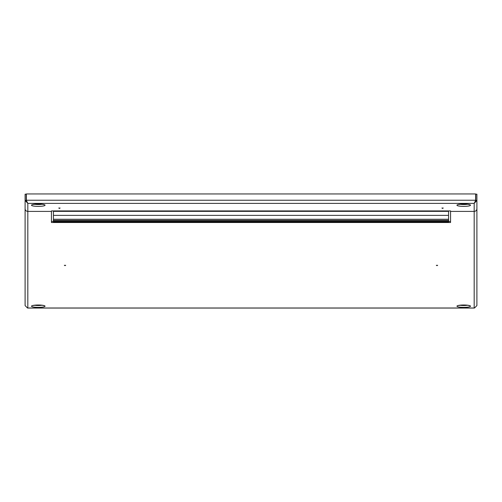 <?xml version="1.0" encoding="UTF-8"?>
<svg xmlns="http://www.w3.org/2000/svg" width="502" height="502" viewBox="0 0 502 502"><rect width="100%" height="100%" fill="white"/><g stroke="black" fill="none" stroke-linecap="round" stroke-linejoin="round"><path stroke-width="0.75" d="M437.581 265.326L436.395 265.326M65.605 265.326L64.419 265.326M53.438 221.401L51.442 221.401M450.558 221.401L448.562 221.401M51.442 222.505L51.442 210.928L450.558 210.928L450.558 222.505L51.442 222.505M53.438 222.505L53.438 215.377L448.562 215.377L53.438 215.377L53.438 211.361L448.562 211.361L448.562 219.248L53.438 219.248M53.438 219.33L448.562 219.33L448.562 222.505M450.558 211.405L474.183 211.405A2.717 2.673 180 0 0 476.9 208.732L476.9 305.586L474.503 308.008M476.9 202.444L476.9 207.633M27.497 308.008L25.1 305.586L25.1 202.444M441.898 208.041L443.253 208.041L442.576 208.424L441.898 208.041M58.747 208.041L60.102 208.041L59.424 208.424L58.747 208.041M26.982 201.967L26.217 200.461L25.1 200.461L27.817 203.379L27.817 211.405L51.442 211.405M26.217 200.461L26.217 194.174L25.1 194.174L25.1 208.732A2.717 2.673 180 0 0 27.817 211.405L27.817 308.008L474.183 308.008L474.183 203.379L27.817 203.379L26.386 200.43L26.386 193.948L475.614 193.948L475.614 200.43L474.183 203.379L476.9 200.461L475.783 200.461L475.783 194.174L476.9 194.174L476.9 208.732M475.017 201.967L475.783 200.461M448.562 210.972L448.562 211.361L53.438 211.367L53.438 210.972L448.562 210.972M467.494 305.235A5.189 0.904 0 0 1 459.964 305.235M470.512 306.189A6.783 1.186 180 0 0 463.729 305.003A6.783 1.186 180 0 0 456.945 306.189A6.783 1.186 180 0 0 463.729 307.368A6.783 1.186 180 0 0 470.512 306.189M42.036 305.235A5.189 0.904 0 0 1 34.506 305.235M45.054 306.189A6.783 1.186 180 0 0 38.271 305.003A6.783 1.186 180 0 0 31.488 306.189A6.783 1.186 180 0 0 38.271 307.368A6.783 1.186 180 0 0 45.054 306.189M448.562 221.809L53.438 221.809L448.562 221.815M448.562 220.51L53.438 220.51M448.562 220.968L53.438 220.968M467.494 204.258A5.189 0.904 0 0 1 459.964 204.258M456.945 205.205A6.783 1.186 180 0 0 463.729 206.391A6.783 1.186 180 0 0 470.512 205.205A6.783 1.186 180 0 0 463.729 204.019A6.783 1.186 180 0 0 456.945 205.205M42.036 204.258A5.189 0.904 0 0 1 34.506 204.258M31.488 205.205A6.783 1.186 180 0 0 38.271 206.391A6.783 1.186 180 0 0 45.054 205.205A6.783 1.186 180 0 0 38.271 204.019A6.783 1.186 180 0 0 31.488 205.205M475.614 200.235L26.386 200.235M475.281 201.22L475.438 201.547M26.556 201.534L26.713 201.208M436.313 265.294L436.991 265.677L437.662 265.294M64.338 265.294L65.009 265.677L65.687 265.294M458.213 305.498L463.76 305.028C465.869 304.865 470.556 305.749 469.426 305.655L469.244 305.498M32.755 305.498L38.303 305.028C40.411 304.865 45.098 305.749 43.969 305.655L43.787 305.498M474.346 308.052L27.654 308.052M32.755 204.515L38.303 204.044C40.411 203.881 45.098 204.766 43.969 204.672L43.787 204.515M458.213 204.515L463.76 204.044C465.869 203.881 470.556 204.766 469.426 204.672L469.244 204.515"/></g></svg>
